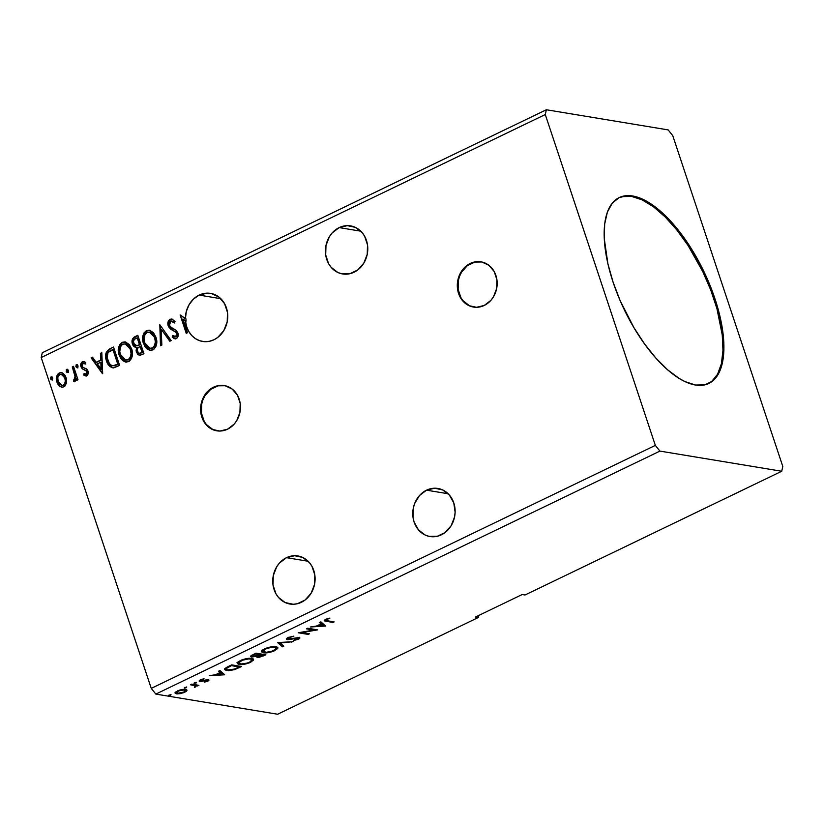 <?xml version="1.0" encoding="UTF-8"?>
<svg xmlns="http://www.w3.org/2000/svg" width="824" height="824" viewBox="0 0 824 824"><rect width="100%" height="100%" fill="white"/><g stroke="black" fill="none" stroke-linecap="round" stroke-linejoin="round"><path stroke-width="1.24" d="M481.257 261.877A22.928 19.848 -80.6 0 0 470.813 263.536L470.247 263.443A22.928 19.848 99.4 0 1 480.979 261.826A22.928 19.848 99.4 0 1 497.099 281.458A22.928 19.848 99.4 0 1 484.224 305.457L490.836 300.41L493.422 296.908L496.635 288.637L496.913 279.717L494.184 271.518L488.879 265.297L481.793 261.981L474.027 262.084L466.734 265.596L461.049 271.982L457.825 280.263L457.557 289.173L460.286 297.371L465.591 303.603L468.969 305.663L476.55 307.301L484.224 305.457A22.928 19.848 99.4 0 1 473.491 307.064A22.928 19.848 99.4 0 1 457.372 287.442A22.928 19.848 99.4 0 1 470.247 263.443L470.813 263.536A22.928 19.848 -80.6 0 0 457.928 287.37A22.928 19.848 -80.6 0 0 473.779 307.115M224.55 385.622A22.928 19.848 -80.6 0 0 214.106 387.28L213.54 387.187A22.928 19.848 99.4 0 1 224.272 385.57A22.928 19.848 99.4 0 1 240.392 405.202A22.928 19.848 99.4 0 1 227.517 429.201L234.129 424.154L236.715 420.662L239.928 412.381L240.206 403.461L237.477 395.262L232.172 389.041L225.086 385.725L217.32 385.838L210.027 389.34L204.342 395.726L201.118 404.007L200.85 412.917L203.58 421.116L208.884 427.347L212.262 429.407L219.843 431.045L227.517 429.201A22.928 19.848 99.4 0 1 216.784 430.818A22.928 19.848 99.4 0 1 200.665 411.186A22.928 19.848 99.4 0 1 213.54 387.187L214.106 387.28A22.928 19.848 -80.6 0 0 201.221 411.114A22.928 19.848 -80.6 0 0 217.073 430.859M441.376 534.817A24.36 21.084 99.4 0 1 429.974 536.527A24.36 21.084 99.4 0 1 412.845 515.669A24.36 21.084 99.4 0 1 426.523 490.177L448.163 493.751L426.523 490.177L419.498 495.533L414.668 503.474L413.329 508.048L413.04 517.524L414.112 522.056L418.458 529.873L425.174 535.034L429.098 536.362L437.359 536.249L445.104 532.52L451.14 525.743L454.57 516.947L455.116 512.198L453.787 502.928L449.43 495.121L442.725 489.95L434.681 488.22L426.523 490.177A24.36 21.084 99.4 0 1 437.925 488.457A24.36 21.084 99.4 0 1 455.054 509.314A24.36 21.084 99.4 0 1 441.376 534.817M354.021 272.239A24.36 21.084 99.4 0 1 342.63 273.959A24.36 21.084 99.4 0 1 325.501 253.102A24.36 21.084 99.4 0 1 339.179 227.599L360.819 231.183L339.179 227.599L332.154 232.955L329.404 236.673L325.985 245.47L325.696 254.946L328.591 263.649L331.114 267.295L337.819 272.466L341.754 273.795L350.015 273.671L357.75 269.942L363.796 263.165L367.216 254.369L367.504 244.893L364.61 236.189L362.086 232.543L355.381 227.373L347.337 225.642L339.179 227.599A24.36 21.084 99.4 0 1 350.581 225.889A24.36 21.084 99.4 0 1 367.71 246.747A24.36 21.084 99.4 0 1 354.021 272.239M214.003 339.735A24.36 21.084 99.4 0 1 202.601 341.455A24.36 21.084 99.4 0 1 185.513 321.041L186.08 321.133A24.36 21.084 99.4 0 1 185.967 318.847L185.4 318.754A24.36 21.084 99.4 0 1 199.15 295.095L220.791 298.679L199.15 295.095L193.537 299.009L189.129 304.612L186.327 311.41L185.4 318.754L180.126 314.933L186.245 333.318L187.501 332.711L182.938 319.001L185.513 321.041L186.554 326.376L188.624 331.248L191.642 335.409L195.422 338.633L199.789 340.755L204.496 341.672L209.327 341.321L214.003 339.735L217.732 337.438L223.778 330.661L227.197 321.865L227.486 312.399L224.581 303.685L218.947 297.073L211.428 293.55L207.308 293.138L199.15 295.095A24.36 21.084 99.4 0 1 210.553 293.385A24.36 21.084 99.4 0 1 227.682 314.243A24.36 21.084 99.4 0 1 214.003 339.735M301.347 602.313A24.36 21.084 99.4 0 1 289.945 604.023A24.36 21.084 99.4 0 1 272.816 583.165A24.36 21.084 99.4 0 1 286.505 557.673L308.145 561.257L286.505 557.673L279.48 563.029L276.73 566.747L273.311 575.543L273.022 585.019L275.916 593.723L278.44 597.369L285.145 602.54L293.19 604.27L297.34 603.745L305.076 600.016L311.122 593.239L314.541 584.443L314.83 574.967L311.936 566.263L309.412 562.617L302.707 557.446L294.662 555.716L286.505 557.673A24.36 21.084 99.4 0 1 297.907 555.953A24.36 21.084 99.4 0 1 315.026 576.81A24.36 21.084 99.4 0 1 301.347 602.313M708.372 383.665A103.185 44.136 64.3 0 0 708.743 284.97A103.185 44.136 64.3 0 0 631.658 196.431L632.595 195.978A103.185 44.136 -115.7 0 1 709.897 285.083A103.185 44.136 -115.7 0 1 708.846 383.448A103.185 44.136 -115.7 0 1 695.487 385.035L684.929 381.574L679.326 378.515L667.739 369.894L655.997 358.224L644.574 343.948L633.893 327.622L620.163 300.678L613.056 282.066L607.896 263.793L604.25 238.507L604.682 224.015L607.391 212.087L612.273 203.168L619.143 197.595L627.744 195.607L637.745 197.255L643.142 199.439L654.503 206.402L666.225 216.599L677.853 229.628L688.967 245.006L703.706 271.137L711.699 289.636L717.859 308.166L721.958 326.016L723.832 342.506L723.905 350.035L722.329 363.312L718.507 373.787L712.606 381.059L704.829 384.859L695.487 385.035A103.185 44.136 -115.7 0 1 618.175 295.929A103.185 44.136 -115.7 0 1 619.236 197.554A103.185 44.136 -115.7 0 1 632.595 195.978L631.658 196.431A103.185 44.136 64.3 0 0 618.773 197.791M782.8 466.466L672.745 135.63L668.161 129.904L546.364 109.757L42.282 352.744L546.364 109.757L545.282 114.536L655.337 445.382L151.256 688.37L41.2 357.534L545.282 114.536L41.2 357.534L42.282 352.744L41.2 357.534L151.256 688.37L655.337 445.382L659.911 451.099L781.719 471.256L782.8 466.466L672.745 135.63L668.161 129.904L546.364 109.757L545.282 114.536L655.337 445.382L659.911 451.099L155.839 694.096L659.911 451.099L781.719 471.256L525.012 595L781.719 471.256L782.8 466.466M159.815 324.728L160.484 345.73L161.854 345.071L161.185 329.209L169.796 341.239L171.165 340.58L159.815 324.728L160.484 345.73L161.854 345.071L161.185 329.209L169.796 341.239L171.165 340.58L159.815 324.728M137.824 335.327L134.147 337.129L132.633 338.777L132.437 343.979L134.003 346.502L136.578 347.429L136.073 350.942L137.711 354.423L139.998 355.35L143.942 353.712L137.824 335.327L134.559 336.903C132.149 338.571 131.449 340.93 132.437 343.979C133.158 346.183 134.539 347.337 136.578 347.429L136.351 352.085L139.318 355.34L143.942 353.712L137.824 335.327M109.736 348.871L106.245 352.281L105.997 359.192L108.902 365.465L111.879 367.617L114.114 367.731L119.645 365.423L113.527 347.038L109.736 348.871C105.596 351.642 104.504 355.628 106.461 360.84C107.522 364.702 109.726 367.03 113.063 367.823L119.645 365.423L113.527 347.038L109.736 348.871M85.902 375.971L83.718 375.054L85.634 375.94L87.303 375.456L88.22 373.736L88.003 371.109L86.438 368.843L82.987 367.401L82.101 365.465L83.07 363.363L85.274 363.94L85.572 362.354L83.636 361.53L82.091 361.942L80.731 365.516L82.132 368.812L85.665 370.429L86.767 371.789L86.417 374.003L84.079 373.54L83.718 375.054L86.788 375.796L88.003 371.109L86.911 369.234L82.987 367.401L82.256 366.258L83.07 363.363L85.346 363.683M73.532 366.32L72.275 366.927L75.211 377.155L74.86 379.298L73.645 379.936L73.521 381.646L74.078 381.759L75.303 381.079L76.086 378.381L76.745 380.358L78.002 379.751L73.532 366.32L72.275 366.927L75.108 376.146L73.521 381.646L74.634 381.646L76.086 378.381L76.745 380.358L78.002 379.751L73.532 366.32M66.486 382.995L66.466 378.937L65.065 375.394L62.717 373.097L60.306 372.603L58.205 373.612L56.506 376.99L56.568 380.863L58.02 384.447L60.173 386.59L62.768 387.187L64.797 386.219L66.486 382.995L66.116 377.639L61.398 372.603L59.204 372.953C56.372 375.25 55.599 378.288 56.897 382.089L59.709 386.271L61.707 387.187L63.829 386.858L66.486 382.995M52.602 377.917L51.541 376.815L50.635 377.248L51.098 379.812L52.283 379.802L52.715 378.474L51.036 376.887L50.501 378.927L52.056 379.946L52.602 377.917M68.31 370.347L67.249 369.245L66.342 369.677L66.806 372.242L67.99 372.232L68.423 370.903L66.744 369.317L66.208 371.356L67.764 372.376L68.31 370.347M77.94 365.702L76.879 364.599L75.983 365.032L76.436 367.597L77.621 367.586L78.053 366.258L76.385 364.672L75.849 366.711L77.405 367.731L77.94 365.702M102.681 373.591L101.805 352.693L100.435 353.352L100.713 360.047L96.13 362.261L92.494 357.183L91.124 357.843L102.475 373.694L101.805 352.693L100.435 353.352L100.713 360.047L96.13 362.261L92.494 357.183L91.124 357.843L102.681 373.591M131.644 348.882L129.203 344.453L125.227 341.919L122.148 342.341L119.696 344.628L118.337 349.18L118.635 353.331L120.551 358.162L122.735 360.654L125.567 362.055L129.389 361.19L131.572 358.378L132.448 353.867L131.644 348.882L125.042 341.888L122.148 342.341C118.296 345.586 117.276 349.809 119.099 355.02L125.701 362.076L128.678 361.612C132.489 358.316 133.478 354.073 131.644 348.882M155.932 337.171L153.501 332.742L149.525 330.208L146.445 330.63L143.984 332.917L142.634 337.469L142.933 341.62L144.839 346.451L147.022 348.943L149.855 350.344L153.686 349.479L155.87 346.667L156.745 342.156L155.932 337.171L149.34 330.177L146.445 330.63C142.583 333.875 141.573 338.098 143.397 343.309L149.989 350.365L152.976 349.901C156.787 346.605 157.775 342.362 155.932 337.171M175.224 338.86L172.175 337.037L174.946 338.829L176.367 338.623C178.169 337.201 178.674 335.306 177.85 332.927L176.274 330.445L170.506 326.922L169.487 325.315L170.743 321.103L174.317 322.936L175.028 321.504L171.65 319.022L169.641 319.475L168.003 322.184L168.56 326.726L170.774 329.291L175.574 331.99L176.738 334.039L175.934 336.625L174.503 336.748L172.782 335.43L172.175 337.037L174.07 338.53L176.367 338.623L177.613 337.418L178.18 334.493L176.532 330.692L171.207 327.509L169.487 325.315L169.373 322.936L170.496 321.236L171.773 320.989L174.317 322.936L175.028 321.504L172.165 319.146L170.022 319.259L171.938 319.084M182.938 319.001L186.08 321.133A24.36 21.084 -80.6 0 1 185.967 318.847L180.126 314.933L186.245 333.318L187.501 332.711L182.938 319.001M475.5 617.032L478.332 617.495L277.637 714.243L155.839 694.096L151.256 688.37L155.839 694.096L277.637 714.243L478.332 617.495L478.806 615.435L478.332 617.495L475.5 617.032L522.179 594.526L525.012 595L522.179 594.526L475.5 617.032M186.718 687L184.339 687.793L186.368 687.7L186.718 687L184.617 688.009L186.492 687.638L186.275 686.989L186.492 687.638M196.349 682.354L193.97 683.148L195.875 683.106L196.349 682.354L194.258 683.364L196.133 682.993L195.906 682.344L196.133 682.993M224.622 674.691L219.946 670.53L218.576 671.189L220.07 672.518L215.486 674.732L209.265 675.68L224.416 674.794L219.946 670.53L218.576 671.189L220.07 672.518L215.486 674.732L209.265 675.68L224.622 674.691M251.66 658.417L246.757 658.592L241.772 659.921L237.93 662.022L237.343 663.66L241.278 664.608L249.126 662.96L253.462 660.23L253.432 659.179L251.66 658.417C248.9 657.923 245.078 658.654 240.196 660.601L237.271 663.495L239.145 664.484C241.926 664.999 245.779 664.257 250.712 662.28L253.576 659.437L251.66 658.417M325.573 626.034L320.886 621.863L319.527 622.522L321.02 623.861L316.437 626.075L310.205 627.013L325.573 626.034L320.886 621.863L319.527 622.522L321.02 623.861L316.437 626.075L310.205 627.013L325.573 626.034M297.794 638.116L297.402 639.115L293.571 640.536L298.401 639.29L298.164 638.59L298.401 639.29C300.111 638.301 300.317 637.704 299.009 637.498L288.565 639.033L288.997 637.127L289.173 637.652L293.9 636.118L287.689 637.714L286.392 638.919L287.813 639.681L298.144 638.229L293.571 640.536L298.401 639.29L299.637 637.714L289.173 639.064L288.009 638.703L288.719 637.889L293.9 636.118L288.06 637.529C286.082 638.672 285.835 639.373 287.298 639.63L298.226 638.342L297.876 637.292M275.958 646.706L271.055 646.881L266.059 648.21L262.228 650.311L261.641 651.949L265.565 652.896L273.424 651.248L277.75 648.519L277.729 647.468L275.958 646.706C273.197 646.212 269.376 646.943 264.494 648.89L261.568 651.784L263.443 652.773C266.214 653.288 270.076 652.546 275.01 650.569L277.873 647.726L275.958 646.706M171.011 694.57L168.632 695.363L170.661 695.271L171.011 694.57L168.91 695.58L170.784 695.209L170.568 694.56L170.784 695.209M255.965 653.164L251.052 655.76L250.692 656.563L251.66 657.058L256.769 656.234L256.841 657.181L259.251 657.315L265.884 654.802L255.965 653.164L250.692 656.553L251.66 657.058L256.769 656.234L257.346 657.325L265.884 654.802L255.965 653.164M277.956 642.566L282.426 646.83L283.796 646.171L280.242 643.008L293.107 641.68L277.75 642.658L282.426 646.83L283.796 646.171L280.242 643.008L293.107 641.68L277.956 642.566M327.561 620.802L326.098 619.967L329.95 618.072L325.717 619.37L324.337 620.863L332.896 622.491L334.153 621.893L327.561 620.802C325.964 620.781 325.696 620.359 326.747 619.535L329.95 618.072L325.717 619.37L324.223 620.709L332.896 622.491L334.153 621.893L327.561 620.802M306.435 628.836L313.82 630.051L298.267 632.77L308.186 634.408L309.443 633.8L302.048 632.585L317.611 629.866L307.692 628.228L306.435 628.836L313.82 630.051L298.267 632.77L308.186 634.408L309.443 633.8L302.048 632.585L317.611 629.866L307.692 628.228L306.435 628.836M227.877 666.698L224.962 668.449L224.519 669.531L228.722 670.664L234.531 669.634L241.587 666.513L231.668 664.875L227.877 666.698L224.519 669.541L226.456 670.52L234.871 669.521L241.587 666.513L231.668 664.875L227.877 666.698M208.142 679.697L207.401 680.13L207.751 681.18C209.172 680.366 209.327 679.872 208.245 679.707L201.138 680.84L201.355 679.45L204.043 678.749L200.479 679.831C198.924 680.727 198.738 681.263 199.923 681.448L199.573 680.397L201.108 680.387L199.573 680.397L199.923 681.448L201.447 681.438L201.262 680.851L201.447 681.438L206.062 680.356L205.897 679.862L207.02 680.325L206.814 679.707L206.783 681.067L204.29 682.179L208.256 680.912L208.905 680.016L207.576 679.666L200.953 680.799L204.043 678.749L199.923 680.13L199.583 681.376L207.02 680.325L204.29 682.179L207.751 681.18L207.246 680.202M191.673 684.157L190.416 684.765L195.432 685.846L194.392 687.453L196.596 685.784L198.914 685.352L191.673 684.157L190.416 684.765L195.133 685.671L194.392 687.453L196.596 685.784L198.914 685.352L191.673 684.157M176.758 692.86L176.078 692.788L176.429 693.839L180.219 693.674L184.792 692.242L184.617 691.707L184.792 692.242L186.986 690.409L184.926 689.317L179.673 690.079L175.625 692.036L175.234 693.345L177.17 693.921L183.711 692.716L186.42 691.254L186.966 690.1M208.359 390.947L206.855 392.131M205.887 393.233L205.464 394.202M169.136 694.941L168.91 695.58M263.999 654.493L263.443 654.761L263.999 654.493M263.381 655.348L263.567 655.914L263.381 655.348M258.87 654.256L259.436 653.978L259.787 655.018L260.425 654.709L260.147 653.854L260.425 654.709L263.608 655.245L258.592 656.718C257.5 656.491 257.902 655.925 259.787 655.018L263.608 655.245L263.32 654.38L263.608 655.245L262.3 655.863L258.592 656.718L257.006 656.275L257.346 657.325L256.769 656.223L257.346 657.325M252.309 656.069L251.31 656.007L251.66 657.058L250.898 655.914M250.857 655.904L252.906 656.028M256.717 656.213L258.159 656.326M257.974 656.316L259.787 655.018L259.807 653.793L259.251 654.06M258.592 656.718L257.634 655.337M252.917 656.45L252.391 655.811L254.286 654.627L254.101 654.06L254.286 654.627L255.728 653.937L255.543 653.37L259.416 654.544L252.917 656.45C251.814 656.192 252.278 655.585 254.286 654.627L255.728 653.937L259.416 654.544L259.127 653.689L259.416 654.544L256.666 655.801L252.917 656.45L251.979 655.07M277.503 647.252L276.205 648.632M274.804 649.961L275.01 650.569L274.804 649.961M263.546 651.794L263.278 650.702L265.369 648.488L265.544 649.034L270.797 647.437L274.711 647.314L274.464 646.582L276.174 647.973L276.009 648.972L271.982 651.207L266.399 652.268L263.155 651.341L265.544 649.034C269.458 647.489 272.507 646.912 274.711 647.314L276.256 648.128L273.939 650.424C269.984 651.99 266.904 652.567 264.7 652.165L263.093 651.722L263.443 652.773L263.093 651.722L261.589 651.207M275.968 648.797L277.523 647.18M261.29 650.898L263.567 651.784M262.835 649.827L263.155 651.341M291.552 641.772L291.737 642.339L291.552 641.772M280.057 642.442L280.242 643.008L280.057 642.442M282.91 645.377L282.076 645.779L282.426 646.83L278.43 642.535L282.076 645.779L282.91 645.377M288.565 639.033L287.658 637.663M299.833 637.941L299.009 637.498M299.174 637.529L298.175 638.178M287.978 638.631L286.948 638.579L287.298 639.63L286.608 638.507M286.402 639.156L287.298 639.63M286.525 638.476L288.081 638.631M298.051 638.24L299.38 637.302M332.618 621.636L332.896 622.491L332.618 621.636M324.471 620.039L326.005 620.359L326.201 621.389L325.851 620.338L324.563 620.07M326.572 619.009L326.747 619.535L326.572 619.009M325.624 619.246L325.974 620.297L326.747 619.535M324.532 625.107L322.915 625.2L324.532 625.107M320.67 622.81L321.02 623.861L320.67 622.81M322.73 624.633L321.154 623.232L323.08 625.684L317.992 625.983L317.796 625.416L317.992 625.983L321.504 624.283L323.08 625.684L322.73 624.633M314.541 629.361L313.635 629.515L314.541 629.361M301.883 632.07L302.048 632.585L301.883 632.07M307.898 633.543L308.186 634.408L307.898 633.543M301.986 632.389L300.976 632.224L301.986 632.389M313.532 629.186L313.82 630.051L313.532 629.186M253.205 658.963L251.917 660.343M250.517 661.672L250.712 662.28L250.517 661.672M239.228 663.495L239.145 664.484L238.795 663.433L237.291 662.918M251.67 660.508L253.236 658.891M236.993 662.609L239.269 663.495M251.217 658.345L251.547 659.344M249.641 662.136C245.696 663.701 242.617 664.278 240.402 663.876L238.857 663.052L241.072 660.199L241.257 660.745C245.161 659.2 248.22 658.623 250.414 659.025L250.166 658.294L251.959 659.839L249.641 662.136L246.994 663.135L241.185 663.959L239.259 663.505L238.888 662.609L242.513 660.209L248.724 658.922L251.062 659.169L251.99 660.045L249.641 662.136M238.548 661.538L238.857 663.052M251.959 659.839L251.238 658.355M239.702 666.204L239.156 666.472L239.702 666.204M238.919 667.141L239.115 667.708L238.919 667.141M234.696 669.006L234.871 669.521L234.696 669.006M226.487 669.521L226.456 670.52L226.106 669.469L224.571 668.964M224.437 668.872L226.837 669.562M231.431 665.648L239.31 666.956L239.022 666.091L239.31 666.956L234.593 669.047L227.712 669.912L226.188 669.16L226.744 667.275L226.971 667.965L230.081 666.297L229.896 665.73L230.081 666.297L231.431 665.648L231.245 665.081L239.31 666.956L233.522 669.387L227.712 669.912L226.363 669.418L226.404 668.47L231.431 665.648M223.582 673.774L221.965 673.867L223.582 673.774M219.73 671.467L220.07 672.518L219.73 671.467M221.78 673.29L220.204 671.9L222.13 674.341L217.042 674.64L216.856 674.073L217.042 674.64L220.554 672.951L222.13 674.341L221.78 673.29M207.02 680.325L206.783 681.067M199.181 681.067L199.923 681.448M201.138 680.84L201.509 679.903M208.935 680.068L208.245 679.707M207.205 680.222L208.276 679.594M194.474 682.725L194.258 683.364M197.369 685.105L197.657 685.959L197.369 685.105M196.308 684.919L196.596 685.784L196.308 684.919M196.246 684.734L195.247 685.98M195.412 686.464L195.597 687.031L195.412 686.464M195.133 685.671L194.917 686.794M194.567 685.743L194.794 684.62L195.123 685.341M192.558 684.301L192.847 685.166L192.558 684.301M195.432 685.887L196.277 684.857M184.844 687.37L184.617 688.009M186.533 689.657L183.907 692.098L177.675 693.231L176.635 692.665L178.035 690.666L184.38 689.997L184.143 689.307L185.421 690.553L183.495 692.284L178.829 693.303L176.614 692.551L178.602 690.955L183.237 689.935L185.441 690.687M186.986 690.409L185.637 689.4C183.618 689.039 180.837 689.575 177.294 691.006L175.121 693.139L176.429 693.839L175.203 692.531M185.379 690.687L186.585 689.544M175.059 692.448L176.82 692.871M176.274 691.563L176.635 692.665M317.992 625.983L321.504 624.283L323.08 625.684L317.992 625.983M217.042 674.64L220.554 672.951L222.13 674.341L217.042 674.64M52.623 380.049L51.067 379.019L52.056 379.946M51.85 376.908L51.067 379.019L50.501 378.927L51.067 379.019L51.603 376.98L51.036 376.887L51.809 376.918M52.097 376.908L51.036 376.887M61.985 387.228L59.709 386.271L57.464 382.182C56.166 378.381 56.938 375.342 59.771 373.045L61.676 372.664M62.006 372.706L59.771 373.045L57.752 375.033M57.392 375.847L56.949 379.679L57.958 383.407L59.802 385.972L62.253 387.28M61.996 374.498L64.643 376.65L65.869 381.193L64.869 384.478L62.171 385.467M62.119 385.447L63.85 385.302L61.831 385.416L58.154 381.471C57.155 378.659 57.68 376.362 59.761 374.601L61.295 374.374L65.426 378.329L61.573 374.436M64.859 378.237C65.858 381.069 65.333 383.387 63.283 385.199L63.85 385.302C65.899 383.479 66.425 381.162 65.426 378.329L64.859 378.237L65.302 381.09L64.602 383.922L63.283 385.199L61.604 385.375L59.462 383.912L58.154 381.471L57.793 377.67L58.432 375.847L60.162 374.436L62.222 374.693L64.859 378.237M68.33 372.469L66.208 371.356L66.775 371.449L67.31 369.409L66.744 369.317L67.516 369.337M67.805 369.337L66.744 369.317M67.558 369.337L66.662 370.893L67.836 372.551M77.199 380.132L76.086 378.381L77.199 380.132M73.521 381.646L74.088 381.739L74.212 380.029L73.645 379.936L74.86 379.988L74.294 379.895L74.86 379.988L75.674 376.238L72.275 366.927L73.635 366.639L72.842 367.02L74.345 371.531M74.716 372.675L75.787 377.763L75.18 379.751L74.212 380.029L74.366 381.811M77.971 367.834L75.849 366.711L76.416 366.804L76.951 364.764L76.385 364.672L77.157 364.702M77.435 364.692L76.385 364.672M77.199 364.692L76.292 366.247L77.466 367.906M85.748 374.281L84.079 373.54L83.718 375.054L84.584 373.9L84.285 375.147L86.541 376.063M86.16 374.178L86.726 374.271L87.334 371.882L86.767 371.789L86.16 374.178L85.469 374.261L86.036 374.353M86.067 370.718L86.767 371.789L87.334 371.882L86.633 370.81L84.347 369.935L86.067 370.718M82.132 368.812L84.913 370.028L82.132 368.812L81.586 367.03L82.132 368.812M83.07 363.363L85.274 363.94L85.572 362.354L82.39 361.777C80.742 363.065 80.288 364.785 81.02 366.938L81.586 367.03C80.855 364.877 81.308 363.157 82.956 361.87L84.223 361.623L81.916 362.787L81.401 366.34L82.936 369.121L87.21 371.572L87.19 373.839L85.614 374.23M85.84 364.033L83.636 363.456M84.996 375.589L85.748 375.919M102.67 373.272L91.124 357.843L92.69 357.451L91.691 357.935L102.67 373.272M96.696 362.354L101.28 360.15L100.713 360.047L101.28 360.15L101.002 353.445L100.435 353.352L101.816 353.053L101.002 353.445L101.28 360.15L96.696 362.354M101.671 369.307L101.373 362.292L100.806 362.2L101.373 362.292L101.671 369.307L97.294 363.889L100.806 362.2L101.105 369.214L101.671 369.307M112.486 367.762L113.063 367.823M113.63 367.916C110.292 367.123 108.088 364.795 107.027 360.933L106.461 360.84L107.027 360.933C105.07 355.721 106.162 351.735 110.303 348.964L106.811 352.373L106.389 358.44L108.995 364.95L113.032 367.854M114.691 365.712L117.76 364.136L113.145 365.763C110.395 365.248 108.583 363.415 107.717 360.243C106.605 357.441 106.811 354.784 108.346 352.27L113.465 349.623L118.326 364.229L113.465 349.623L118.326 364.229L115.648 365.423M113.145 365.763L111.261 365.279L109.345 363.518L107.089 357.42L108.037 352.672L111.549 350.179L112.898 349.531L117.76 364.136L113.063 365.804M125.979 362.117L119.665 355.113C117.842 349.912 118.862 345.678 122.714 342.434L125.33 341.939M125.794 342.022L122.004 342.846L119.511 346.338L118.924 351.673L121.128 358.265M124.239 341.96L123.466 342.135M124.63 361.612L126.134 362.148M125.238 343.907L128.081 345.132M128.894 345.895L131.16 350.262L131.469 355.247L129.656 359.068L126.072 360.129M126.01 360.109L128.565 359.851L125.732 360.078L120.366 354.423C118.872 350.221 119.686 346.811 122.817 344.205L125.063 343.855L130.954 349.582L125.351 343.907M130.388 349.489C131.861 353.671 131.067 357.091 127.998 359.748L128.565 359.851C131.634 357.183 132.427 353.764 130.954 349.582L130.388 349.489L131.047 353.712L130.233 357.328L128.286 359.594L125.505 360.037L122.694 358.419L120.603 355.072L119.758 351.642L120.541 346.585L122.529 344.36L125.289 343.896L127.514 345.04L130.388 349.489M139.606 355.36L136.351 352.085L136.918 352.178L137.145 347.522L136.578 347.429L137.145 347.522L136.918 352.178L139.72 355.391M136.094 347.409L133.004 344.072C132.015 341.023 132.715 338.674 135.126 336.995L137.927 335.646L133.632 338.19L132.602 342.084L133.879 345.812L136.454 347.471M137.258 353.033L137.711 353.826M138.278 354.516L138.947 355.062M136.321 345.719L140.039 344.741L136.763 345.709L133.694 343.371C133.066 341.064 133.745 339.437 135.764 338.51L137.763 337.912L140.039 344.741L137.33 345.802L135.857 345.534M139.586 353.372L142.624 352.517L139.328 353.352L137.598 351.446C136.949 349.273 137.567 347.738 139.452 346.842L140.667 346.626L142.624 352.517L139.771 353.424M140.101 346.533L142.624 352.517L140.101 346.533L142.058 352.425L139.483 353.372L138.061 352.435L137.34 349.86L137.855 348.016L140.101 346.533M136.763 345.709L134.487 344.793L133.457 341.682L134.291 339.467L137.196 337.819L140.039 344.741L137.196 337.819L139.472 344.648L136.609 345.781M150.277 350.406L143.963 343.402C142.14 338.201 143.149 333.967 147.012 330.723L149.618 330.228M150.092 330.311L146.301 331.135L143.809 334.626L143.222 339.962L145.415 346.554M148.536 330.249L147.764 330.424M148.917 349.901L150.421 350.437M149.525 332.196L152.378 333.421M153.182 334.183L155.458 338.551L155.767 343.536L153.944 347.357L150.37 348.418M150.308 348.398L152.852 348.14L150.03 348.367L144.653 342.712C143.17 338.51 143.984 335.1 147.115 332.494L149.36 332.144L155.252 337.871L149.638 332.196M154.685 337.778C156.158 341.96 155.365 345.38 152.285 348.037L152.852 348.14C155.932 345.472 156.725 342.053 155.252 337.871L154.685 337.778L155.334 342.001L154.521 345.617L152.584 347.882L149.803 348.325L146.6 346.296L144.653 342.712L144.046 339.931L144.839 334.874L146.827 332.639L149.577 332.185L151.812 333.329L154.685 337.778M170.166 341.064L161.185 329.209L170.166 341.064M161.041 345.462L160.186 325.243L161.041 345.462M170.743 321.103L171.958 321.041M174.884 323.029L171.31 321.195M175.152 336.882L176.315 336.82L172.782 335.43L172.175 337.037L173.225 335.842L172.741 337.129L175.77 338.952M175.749 336.728L176.315 336.82L177.191 333.71L176.624 333.607L175.749 336.728L175.069 336.841M175.079 331.598L177.191 333.71L175.646 331.691L172.916 330.517L175.079 331.598M168.23 325.902L173.483 330.609L168.796 325.995C167.9 323.224 168.498 321.01 170.589 319.352L170.022 319.259C167.931 320.917 167.334 323.132 168.23 325.902M171.608 319.084L169.27 320.526L168.549 325.099L170.692 328.869L176.933 333.092L177.181 335.904L175.481 336.954M169.857 319.836L169.27 320.526M169.569 327.581L170.094 328.271M171.825 321.051L174.523 322.606M186.708 333.092L180.126 314.933L186.708 333.092M97.294 363.889L100.806 362.2L101.105 369.214L97.294 363.889M711.668 381.512L717.58 374.24L721.391 363.755L722.967 350.488L722.246 334.925L716.932 308.609L710.762 290.079L702.769 271.59L688.03 245.449L676.926 230.081L665.287 217.042L653.566 206.855L642.215 199.892L631.658 196.431L622.316 196.596M217.886 385.931L210.594 389.443L204.908 395.819L202.951 399.794L201.684 404.1L201.417 413.009L204.146 421.208M206.515 424.638L212.829 429.5L216.537 430.746M474.593 262.187L467.301 265.688L461.615 272.075L459.658 276.05L458.391 280.356L458.123 289.265L460.853 297.464M463.222 300.894L469.536 305.756L473.244 307.002M474.058 307.167L473.491 307.064M217.351 430.911L216.784 430.818M226.188 669.16L225.838 668.11M207.349 680.5L206.999 679.45M200.757 680.634L200.407 679.584M195.566 686.042L195.216 684.991M185.421 690.553L185.07 689.503M61.398 372.603L61.965 372.695M61.831 385.416L62.397 385.508M61.295 374.374L61.862 374.467M125.701 362.076L126.268 362.169M125.732 360.078L126.299 360.17M125.063 343.855L125.629 343.948M139.328 353.352L139.895 353.445M149.989 350.365L150.555 350.457M150.03 348.367L150.596 348.459M149.36 332.144L149.927 332.237M224.839 385.663L224.272 385.57M481.546 261.919L480.979 261.826"/></g></svg>
